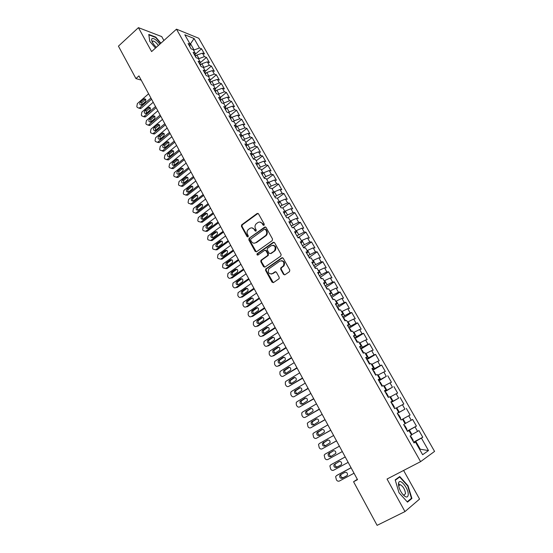 <?xml version="1.0" encoding="UTF-8"?>
<svg xmlns="http://www.w3.org/2000/svg" width="553" height="553" viewBox="0 0 553 553"><rect width="100%" height="100%" fill="white"/><g stroke="black" fill="none" stroke-linecap="round" stroke-linejoin="round"><path stroke-width="0.83" d="M264.037 225.306L264.265 224.179L258.507 213.838L257.104 213.499L241.647 224.864L241.433 226.357L247.067 236.629L248.131 236.802L248.256 235.772L247.523 234.437C246.721 232.689 246.935 231.106 248.152 229.689L249.825 228.424C251.587 227.401 253.067 227.774 254.276 229.536L255.016 230.877L255.998 231.119L256.219 230.007L255.479 228.666C254.67 226.924 254.878 225.334 256.101 223.903L257.802 222.617C259.578 221.58 261.078 221.953 262.302 223.723L263.048 225.064L264.037 225.306M399.743 484.981L398.492 483.716M283.502 274.35L284.947 274.751L289.468 271.668L289.8 270.044L283.205 258.203L281.76 257.822L265.71 269.021L265.599 270.417L272.048 282.175L273.479 282.576L279.12 278.657L279.189 277.295L276.403 272.235L274.965 271.841L272.304 273.673C268.786 274.281 267.611 272.691 268.772 268.91L279.811 261.113C283.323 260.449 284.539 262.018 283.447 265.82L280.779 267.908L280.696 269.283L283.502 274.35L284.733 274.862M357.328 479.292L353.567 481.746L357.521 479.658L138.934 75.906L135.934 78.574L141.222 80.13M353.567 481.746L377.105 525.35L404.969 511.587L419.561 499.083L403.6 470.451M163.902 40.5L161.725 36.595L138.423 27.65L151.605 51.574L176.49 29.171L420.584 461.644L387.045 479.036L404.969 511.587M138.423 27.65L118.432 46.155L135.934 78.574M272.207 240.645L272.532 239.034L266.076 227.435L264.659 227.083L249.154 238.274L248.836 239.864L255.154 251.38L256.557 251.746L272.207 240.645M274.599 242.739L281.124 254.456L280.793 256.074L264.97 267.085L263.56 266.698L260.822 261.707L260.947 260.29L267.693 255.465L267.818 254.055L265.993 250.744L264.576 250.371L257.995 255.023C257.062 255.182 256.772 254.76 257.117 253.765L273.168 242.373L274.599 242.739M176.49 29.171L198.79 38.275L434.568 451.414L420.584 461.644M194.974 54.512L201.534 48.788L199.46 47.98L194.082 38.516L184.82 34.777L190.267 44.392L188.096 43.549L191.089 48.837L193.253 49.666L195.25 53.192L193.094 52.376L196.108 57.706L198.251 58.494L200.262 62.047L198.126 61.265L201.154 66.63L203.29 67.383L205.308 70.957L203.186 70.217L206.234 75.616L208.357 76.335L210.389 79.929L208.281 79.224L211.35 84.65L213.451 85.335L215.504 88.957L213.41 88.286L216.5 93.754L218.587 94.404L220.647 98.047L218.566 97.411L221.684 102.913L223.751 103.522L225.831 107.192L223.765 106.591L226.896 112.135L228.956 112.708L231.043 116.4L228.99 115.84L232.149 121.411L234.189 121.95L236.29 125.662L234.258 125.144L237.431 130.757L239.456 131.255L241.571 134.994L239.553 134.51L242.753 140.158L244.758 140.621L246.894 144.381L244.889 143.939L248.103 149.628L250.101 150.05L252.244 153.838L250.26 153.43L253.495 159.153L255.472 159.541L257.636 163.349L255.666 162.983L258.922 168.748L260.885 169.094L263.062 172.93L261.106 172.605L264.389 178.405L266.332 178.709L268.523 182.573L266.587 182.29L269.892 188.131L271.813 188.393L274.018 192.285L272.104 192.036L275.429 197.919L277.336 198.14L279.555 202.059L277.654 201.859L281 207.776L282.894 207.956L285.127 211.896L283.247 211.737L286.62 217.702L288.486 217.834L290.74 221.808L288.873 221.691L292.267 227.691L294.12 227.781L296.387 231.783L294.542 231.707L297.963 237.755L299.795 237.797L302.076 241.827L300.244 241.799L303.694 247.882L305.505 247.882L307.8 251.933L305.996 251.954L309.459 258.085L311.256 258.037L313.565 262.115L311.781 262.184L315.272 268.35L317.049 268.26L319.371 272.373L317.609 272.477L321.12 278.691L322.876 278.56L325.219 282.694L323.47 282.853L327.01 289.108L328.745 288.922L331.109 293.09L329.381 293.297L332.947 299.595L334.662 299.36L337.033 303.562L335.332 303.811L338.92 310.157L340.613 309.874L343.005 314.104L341.319 314.401L344.934 320.795L346.607 320.464L349.019 324.715L347.353 325.067L350.996 331.503L352.648 331.123L355.074 335.408L353.429 335.809L357.1 342.293L358.724 341.858L361.171 346.178L359.554 346.627L363.245 353.153L364.849 352.676L367.31 357.017L365.713 357.521L369.432 364.095L371.015 363.563L373.496 367.939L371.92 368.498L375.667 375.121L377.229 374.533L379.724 378.943L378.176 379.552L381.95 386.222L383.485 385.579L386.001 390.017L384.473 390.681L388.275 397.4L389.782 396.701L392.319 401.181L390.819 401.9L394.642 408.66L396.135 407.914L398.685 412.42L397.206 413.195L401.063 420.01L402.522 419.202L405.093 423.736L403.642 424.566L407.526 431.437L408.964 430.573L411.556 435.142L410.126 436.027L414.038 442.946L415.448 442.027L413.914 442.725M201.534 48.788L204.479 53.952L202.412 53.164L204.382 56.634L198.458 58.86M200.068 62.911L206.449 57.408L204.382 56.634M206.449 57.408L209.407 62.607L207.354 61.853L209.338 65.344L203.407 67.59M205.218 71.358L211.384 66.084L209.338 65.344M211.384 66.084L214.364 71.316L212.331 70.59L214.329 74.102L208.384 76.383M210.368 79.888L216.361 74.814L214.329 74.102M216.361 74.814L219.361 80.081L217.336 79.39L219.347 82.922L213.32 85.293M215.331 88.653L221.366 83.6L219.347 82.922M221.366 83.6L224.38 88.902L222.368 88.245L224.394 91.805L218.241 94.293M220.329 97.48L226.398 92.441L224.394 91.805M226.398 92.441L229.433 97.777L227.442 97.155L229.474 100.736L223.191 103.356M225.354 106.356L231.465 101.344L229.474 100.736M231.465 101.344L234.52 106.708L232.543 106.121L234.59 109.729L228.161 112.487M230.414 115.294L236.566 110.296L234.59 109.729M236.566 110.296L239.643 115.701L237.679 115.148L239.739 118.777L234.209 120.831L233.152 121.681M235.509 124.28L241.702 119.31L239.739 118.777M241.702 119.31L244.792 124.743L242.843 124.231L244.924 127.881L239.387 129.962L238.17 130.937M240.631 133.335L246.866 128.379L244.924 127.881M246.866 128.379L249.984 133.854L248.048 133.377L250.136 137.047L244.592 139.162L243.202 140.262M245.795 142.439L252.064 137.51L250.136 137.047M252.064 137.51L255.203 143.02L253.281 142.577L255.382 146.275L249.838 148.418L248.249 149.656M250.986 151.605L257.297 146.697L255.382 146.275M257.297 146.697L260.456 152.241L258.548 151.84L260.67 155.559L255.12 157.736L253.433 159.036M256.205 160.833L262.564 155.946L260.67 155.559M262.564 155.946L265.744 161.524L263.85 161.158L265.986 164.905L260.428 167.11L258.735 168.409M261.465 170.124L267.866 165.257L265.986 164.905M267.866 165.257L271.067 170.87L269.193 170.545L271.336 174.313L265.779 176.552L264.071 177.838M266.76 179.469L273.203 174.624L271.336 174.313M273.203 174.624L276.424 180.278L274.565 179.988L276.728 183.783L271.164 186.057L269.442 187.336M272.09 188.877L278.574 184.059L276.728 183.783M278.574 184.059L281.816 189.741L279.977 189.492L282.148 193.315L276.583 195.617L274.848 196.896M277.447 198.34L283.979 193.55L282.148 193.315M283.979 193.55L287.242 199.274L285.417 199.066L287.608 202.91L282.037 205.246L280.288 206.518M282.756 207.942L289.419 203.103L287.608 202.91M289.419 203.103L292.703 208.868L290.899 208.702L293.104 212.573L287.525 214.937L285.77 216.202M287.837 217.785L294.901 212.725L293.104 212.573M294.901 212.725L298.205 218.525L296.415 218.4L298.634 222.299L291.286 225.956M292.91 227.725L300.417 222.41L298.634 222.299M300.417 222.41L303.742 228.244L301.973 228.161L304.205 232.087L296.837 235.772M298.005 237.721L305.968 232.156L304.205 232.087M305.968 232.156L309.314 238.032L307.565 237.99L309.811 241.938L302.429 245.656M303.514 247.523L311.553 241.965L309.811 241.938M311.553 241.965L314.927 247.889L313.192 247.882L315.459 251.864L308.056 255.604M310.053 258.064L309.072 257.401L317.18 251.843L315.459 251.864M317.18 251.843L320.574 257.802L318.86 257.85L321.141 261.852L313.724 265.62M314.671 267.299L322.841 261.79L321.141 261.852M322.841 261.79L326.263 267.79L324.57 267.873L326.858 271.91L319.427 275.705M320.318 277.281L328.544 271.8L326.858 271.91M328.544 271.8L331.987 277.841L330.314 277.972L332.623 282.03L325.171 285.86M326 287.325L334.289 281.885L332.623 282.03M334.289 281.885L337.752 287.961L336.093 288.141L338.422 292.226L330.957 296.083M331.724 297.438L340.067 292.032L338.422 292.226M340.067 292.032L343.551 298.157L341.92 298.378L344.263 302.491L336.777 306.376M337.489 307.627L345.888 302.249L344.263 302.491M345.888 302.249L349.399 308.415L347.782 308.685L350.139 312.825L342.639 316.738M343.289 317.878L351.743 312.535L350.139 312.825M351.743 312.535L355.282 318.742L353.685 319.06L356.063 323.229L348.549 327.176M349.13 328.199L357.646 322.897L356.063 323.229M357.646 322.897L361.206 329.146L359.63 329.512L362.021 333.708L354.494 337.683M355.005 338.595L363.584 333.328L362.021 333.708M363.584 333.328L367.171 339.618L365.616 340.033L368.022 344.263L360.473 348.266M360.929 349.061L369.563 343.828L368.022 344.263M369.563 343.828L373.178 350.167L371.644 350.63L374.07 354.888L366.508 358.918M366.888 359.602L375.591 354.404L374.07 354.888M375.591 354.404L379.22 360.784L377.713 361.296L380.153 365.588L372.577 369.653M372.895 370.213L381.653 365.056L380.153 365.588M381.653 365.056L385.317 371.478L383.83 372.038L386.284 376.358L378.687 380.457M378.936 380.899L386.284 376.358M387.764 375.777L391.448 382.247L389.983 382.863L392.457 387.211L384.847 391.337M385.026 391.655L392.457 387.211M393.909 386.582L397.621 393.093L396.183 393.757L398.678 398.139L391.04 402.301M391.151 402.494L398.678 398.139M400.102 397.455L403.842 404.015L402.425 404.734L404.934 409.144L397.289 413.333M397.324 413.402L404.934 409.144M406.344 408.404L410.105 415.013L408.715 415.78L411.245 420.225L405.045 423.646M407.291 431.022L416.416 426.093L412.621 419.437L411.245 420.225M416.416 426.093L415.047 426.916L417.591 431.388L411.391 434.852M413.582 442.137L422.769 437.25L418.953 430.545L417.591 431.388M422.769 437.25L421.427 438.121L428.492 450.55L422.644 454.725L415.448 442.027M408.964 430.573L407.464 431.326M419.706 449.534L420.266 449.236L415.78 441.315L413.734 442.4M421.427 438.121L415.78 441.315M428.492 450.55L420.266 449.236L419.741 449.603M402.522 419.202L410.105 415.013M411.944 434.554L409.4 430.061L407.367 431.16M415.047 426.916L409.4 430.061M398.685 412.42L397.241 413.25M405.598 423.349L403.075 418.884L401.056 419.997M408.715 415.78L403.075 418.884M392.319 401.181L390.909 402.059M399.294 412.22L396.784 407.796L396.238 408.1M402.425 404.734L396.784 407.796M386.001 390.017L384.618 390.943M393.038 401.174L390.549 396.778L390.003 397.089M396.183 393.757L390.549 396.778M379.724 378.943L378.383 379.911M386.824 390.204L384.349 385.842L383.81 386.153M389.983 382.863L384.349 385.842M373.496 367.939L372.183 368.962M380.651 379.317L378.197 374.982L377.658 375.293M383.83 372.038L378.197 374.982M367.31 357.017L366.031 358.081M374.526 368.498L372.086 364.199L371.554 364.51M377.713 361.296L372.086 364.199M361.171 346.178L359.92 347.284M368.443 357.763L366.017 353.485L365.492 353.802M371.644 350.63L366.017 353.485M355.074 335.408L353.858 336.563M362.402 347.097L359.996 342.853L359.471 343.171M365.616 340.033L359.996 342.853M349.019 324.715L347.83 325.917M356.402 336.507L354.01 332.291L353.491 332.616M359.63 329.512L354.01 332.291M343.005 314.104L341.851 315.341M350.443 325.994L348.072 321.805L347.554 322.129M353.685 319.06L348.072 321.805M337.033 303.562L335.913 304.841M344.526 315.549L342.169 311.387L341.657 311.719M347.782 308.685L342.169 311.387M331.109 293.09L330.017 294.417M338.65 305.173L336.307 301.046L335.795 301.378M341.92 298.378L336.307 301.046M325.219 282.694L324.155 284.062M332.816 294.873L330.487 290.774L329.982 291.106M336.093 288.141L330.487 290.774M319.371 272.373L318.341 273.776M327.017 284.643L324.708 280.571L324.203 280.903M330.314 277.972L324.708 280.571M313.565 262.115L312.563 263.56M321.258 274.482L318.97 270.438L318.466 270.77M324.57 267.873L318.97 270.438M307.8 251.933L306.825 253.419M315.542 264.389L313.268 260.373L312.77 260.712M318.86 257.85L313.268 260.373M302.076 241.827L301.122 243.348M309.867 254.366L307.599 250.378L307.109 250.716M313.192 247.882L307.599 250.378M296.387 231.783L295.461 233.338M304.226 244.412L301.979 240.444L301.489 240.79M307.565 237.99L301.979 240.444M290.74 221.808L289.841 223.405M298.62 234.52L296.387 230.58L295.903 230.926M301.973 228.161L296.387 230.58M285.127 211.896L284.256 213.534M293.055 224.698L290.837 220.785L290.353 221.131M296.415 218.4L290.837 220.785M279.555 202.059L278.712 203.725M287.525 214.937L285.327 211.052L284.843 211.405M290.899 208.702L285.327 211.052M274.018 192.285L273.203 193.992M282.037 205.246L279.846 201.389L279.369 201.734M285.417 199.066L279.846 201.389M268.523 182.573L267.728 184.315M276.583 195.617L274.406 191.787L273.935 192.133M279.977 189.492L274.406 191.787M263.062 172.93L262.295 174.707M271.164 186.057L269 182.248L268.495 182.621M274.565 179.988L269 182.248M257.636 163.349L256.896 165.16M265.779 176.552L263.636 172.771L262.882 173.338M269.193 170.545L263.636 172.771M252.244 153.838L251.532 155.683M260.428 167.11L258.299 163.356L257.332 164.096M263.85 161.158L258.299 163.356M246.894 144.381L246.203 146.262M255.12 157.736L253.004 154.004L251.829 154.909M258.548 151.84L253.004 154.004M241.571 134.994L240.908 136.902M249.838 148.418L247.737 144.706L246.382 145.764M253.281 142.577L247.737 144.706M236.29 125.662L235.654 127.605M244.592 139.162L242.504 135.478L240.99 136.681M248.048 133.377L242.504 135.478M231.043 116.4L230.428 118.37M239.387 129.962L237.306 126.305L235.661 127.625M242.843 124.231L237.306 126.305M225.831 107.192L225.237 109.197M234.209 120.831L232.149 117.188L230.511 118.515M237.679 115.148L232.149 117.188M220.647 98.047L220.08 100.079M229.066 111.747L227.013 108.132L225.389 109.466M232.543 106.121L227.013 108.132M215.504 88.957L214.958 91.024M223.951 102.734L221.919 99.139L220.301 100.473M227.442 97.155L221.919 99.139M210.389 79.929L209.864 82.024M218.877 93.768L216.852 90.201L215.248 91.542M222.368 88.245L216.852 90.201M205.308 70.957L204.81 73.086M213.831 84.865L211.82 81.319L210.23 82.667M217.336 79.39L211.82 81.319M200.262 62.047L199.785 64.203M208.82 76.017L206.822 72.491L205.239 73.846M212.331 70.59L206.822 72.491M195.25 53.192L194.787 55.376M203.836 67.224L201.852 63.719L200.276 65.081M207.354 61.853L201.852 63.719M190.267 44.392L189.831 46.604M198.886 58.487L196.916 55.01L195.354 56.371M202.412 53.164L196.916 55.01M190.121 44.136L190.543 43.756L189.727 43.438M199.46 47.98L193.543 50.178M193.972 49.805L190.543 43.756L194.082 38.516M265.537 226.958L249.05 238.391M160.916 43.189L155.773 37.106L148.778 34.452L149.759 41.351L155.483 48.083M399.75 476.534L395.181 479.873L399.017 492.758L407.499 502.131L411.923 498.447L408.017 485.734L399.75 476.534M263.899 225.382L262.862 223.751L260.021 222.057M251.974 227.871L254.843 229.564L255.873 231.195M258.009 213.382L242.221 224.891L242.007 226.384L247.931 236.94M249.59 238.405L249.41 239.871L256.309 251.878M265.454 229.391L264.465 229.142L250.841 238.958L250.62 240.071L251.394 241.481C252.597 243.258 254.083 243.638 255.859 242.636L265.737 235.467C266.871 234.043 267.037 232.488 266.249 230.808L265.454 229.391L266.007 229.412L265.157 229.087M254.38 243.196L255.859 242.636M266.007 229.412L266.802 230.829C267.59 232.509 267.424 234.057 266.29 235.488L256.419 242.643M265.392 250.239L266.546 250.744L268.371 254.048L268.246 255.458L261.7 260.097L261.382 261.687L264.756 267.196M274.005 242.235L257.802 253.64L257.912 255.078M274.129 250.993L274.689 250.474C275.926 246.638 274.758 245.048 271.191 245.698L267.348 248.456L267.21 249.88L269.041 253.191L270.465 253.564L275.235 250.468C276.562 247.564 275.802 245.822 272.954 245.235M274.675 250.986L271.011 253.557M281.47 260.657C284.346 261.134 285.182 262.848 283.986 265.799L281.318 267.887L281.235 269.256L284.035 274.323M271.295 274.088L272.304 273.673M275.726 271.703L272.857 273.645M282.562 257.677L266.263 268.993L266.152 270.389L273.293 282.673M407.658 485.914L408.017 485.734M410.208 499.304L411.923 498.447M150.907 98.019L139.605 107.842L138.997 108.188L137.262 107.406L136.812 106.563L137.344 103.625L148.619 93.789M151.557 99.215L141.167 108.229L140.566 108.568L139.086 108.16M195.727 56.047L194.939 54.657M145.626 99.326L141.907 102.526L141.554 105.001M141.789 104.828L145.266 101.807C146.282 100.065 145.964 99.063 144.326 98.814L140.338 102.125C139.328 103.874 139.653 104.87 141.298 105.105L141.789 104.828M155.517 106.529L144.139 116.317L143.58 116.642L141.782 115.86L141.333 115.017L141.865 112.072L153.209 102.27M156.146 107.697L145.695 116.676L143.628 116.621M200.656 64.756L199.944 63.491M150.181 107.78L146.441 110.959L146.103 113.469M146.338 113.303L149.835 110.296C150.858 108.519 150.534 107.524 148.854 107.296L144.879 110.586C143.863 112.363 144.195 113.358 145.881 113.572L146.338 113.303M160.149 115.093L148.702 124.84L148.183 125.151L146.331 124.37L145.874 123.519L146.421 120.568L157.833 110.807M160.771 116.234L150.25 125.178L148.204 125.144M205.612 73.521L204.976 72.388M154.764 116.282L150.997 119.448L150.686 121.992M150.921 121.833L154.439 118.833C155.469 117.029 155.123 116.026 153.409 115.833L149.448 119.095C148.425 120.907 148.771 121.902 150.492 122.082L150.921 121.833M159.831 44.171C156.603 39.989 153.983 38.116 151.978 38.551L151.577 39.857C152.006 42.132 153.596 44.613 156.34 47.309M158.338 45.512C156.54 42.871 154.785 41.357 153.077 40.97L152.31 42.076M149.808 41.406L148.875 34.887L155.656 37.452L160.688 43.397M408.252 494.707C408.695 488.652 399.923 477.771 398.658 482.824L398.485 483.868C398.582 487.269 400.013 490.781 402.778 494.396C405.971 497.783 407.789 497.887 408.252 494.707M402.874 494.506L404.036 495.156L405.515 493.608C404.941 489.405 403.199 486.44 400.296 484.698L398.941 485.479L398.831 486.668M395.284 480.232L399.667 477.025L407.679 485.942L411.46 498.26L407.195 501.806M397.655 478.069L399.667 477.025M164.815 123.706L153.292 133.411L152.822 133.702L150.907 132.927L150.451 132.07L150.997 129.119L162.478 119.393M165.416 124.826L154.833 133.729L152.801 133.708M210.61 82.342L210.036 81.339M159.368 124.833L155.587 127.992L155.289 130.57M155.524 130.411L159.064 127.425C160.107 125.586 159.748 124.591 157.992 124.425L154.045 127.66C153.015 129.499 153.375 130.494 155.137 130.646L155.524 130.411M169.508 132.374L157.916 142.038L157.481 142.308L155.517 141.54L155.054 140.676L155.6 137.718L167.158 128.033M170.096 133.46L159.444 142.335L157.432 142.328M215.635 91.224L215.138 90.346M164.006 133.446L160.204 136.584L159.928 139.197M160.156 139.038L163.723 136.066C164.766 134.199 164.393 133.197 162.603 133.066L158.67 136.273C157.633 138.146 158.006 139.142 159.803 139.259L160.156 139.038M174.23 141.091L162.561 150.72L160.149 150.209L159.686 149.338L160.232 146.372L171.865 136.722M174.803 142.156L164.089 150.99L162.091 151.004M220.688 100.155L220.267 99.409M168.665 142.107L164.849 145.225L164.6 147.879M164.822 147.727L168.402 144.762C169.46 142.861 169.073 141.865 167.234 141.768L163.322 144.941C162.278 146.842 162.672 147.838 164.504 147.921L164.822 147.727M178.978 149.863L166.902 159.672L164.808 158.925L164.338 158.047L164.898 155.082L176.601 145.474M179.538 150.9L168.755 159.699L166.778 159.727M225.776 109.148L225.43 108.54M173.352 150.817L169.522 153.921L169.294 156.61M169.508 156.464L173.117 153.513C174.181 151.577 173.773 150.582 171.9 150.52L168.008 153.658C166.951 155.6 167.359 156.596 169.232 156.644L169.508 156.464M183.755 158.69L171.651 168.43L169.501 167.69L169.024 166.812L169.584 163.84L181.363 154.273M184.301 159.706L173.448 168.465L171.492 168.506M230.898 118.197L230.629 117.72M176.594 159.326L172.716 162.437C171.658 164.407 172.08 165.402 173.988 165.409L177.859 162.319C178.93 160.349 178.508 159.354 176.594 159.326L178.052 159.568L174.223 162.672L174.022 165.395M188.566 167.573L176.435 177.243L174.216 176.518L173.746 175.633L174.306 172.654L186.154 163.128M189.098 168.561L177.935 177.444L176.241 177.333M181.322 168.188L182.808 168.409L178.951 171.478L178.778 174.23L182.628 171.174C183.707 169.17 183.271 168.174 181.322 168.188L177.458 171.264C176.386 173.269 176.829 174.257 178.778 174.236M193.405 176.511L181.246 186.112L178.965 185.393L178.488 184.508L179.054 181.522L190.979 172.038M193.923 177.472L182.739 186.285L181.018 186.223M187.591 177.285L183.714 180.333L183.568 183.126M183.755 183.002L187.432 180.084C188.511 178.045 188.061 177.057 186.071 177.105L182.22 180.147C181.149 182.186 181.612 183.174 183.596 183.112L183.755 183.002M198.271 185.511L186.084 195.029L183.741 194.331L183.264 193.432L183.831 190.446L195.838 181.004M198.776 186.437L187.716 195.078L185.829 195.161M192.396 186.223L188.504 189.25C187.654 190.17 187.612 191.117 188.386 192.071M188.566 191.953L192.264 189.057C193.35 186.983 192.879 185.988 190.854 186.084L187.025 189.085C185.946 191.158 186.416 192.147 188.442 192.043L188.566 191.953M203.172 194.559L190.958 204.002L188.545 203.317L188.068 202.419L188.642 199.419L200.718 190.025M203.656 195.458L192.43 204.126L190.667 204.161M197.221 195.209L193.322 198.216C192.458 199.163 192.423 200.117 193.232 201.078M193.398 200.967L197.124 198.085C198.216 195.969 197.725 194.981 195.665 195.119L191.85 198.078C190.771 200.193 191.262 201.174 193.315 201.022L193.398 200.967M208.101 203.663L195.859 213.029L193.384 212.366L192.9 211.46L193.474 208.453L205.633 199.108M208.571 204.534L197.324 213.126L195.541 213.209M202.08 204.257L198.168 207.244C197.29 208.204 197.269 209.172 198.112 210.133M198.271 210.029L202.018 207.161C203.11 205.011 202.605 204.029 200.504 204.209L196.709 207.126C195.624 209.276 196.128 210.258 198.223 210.064L198.271 210.029M213.064 212.829L200.787 222.112L198.251 221.463L197.767 220.55L198.347 217.543L210.582 208.239M213.52 213.672L202.246 222.188L200.787 222.112M206.974 213.361L203.048 216.32C202.149 217.308 202.142 218.283 203.027 219.251M206.822 213.458L205.363 213.368L201.596 216.23C200.511 218.421 201.029 219.396 203.165 219.161L206.94 216.299C208.032 214.115 207.513 213.133 205.377 213.361L206.822 213.458M218.062 222.05L205.702 231.285L203.151 230.622L202.661 229.709L203.221 226.709L215.559 217.433M218.497 222.859L207.147 231.334L205.702 231.285M211.889 222.52L207.935 225.479C207.043 226.488 207.057 227.47 207.969 228.424M208.094 228.341L211.93 225.472C212.981 223.26 212.435 222.292 210.306 222.548L206.49 225.41C205.433 227.608 205.965 228.583 208.094 228.341M223.087 231.334L210.652 240.52L208.08 239.843L207.582 238.917L208.101 235.958L220.564 226.689M223.509 232.115L212.082 240.541L210.652 240.52M216.838 231.742L212.836 234.7C211.965 235.737 212.006 236.719 212.946 237.652M213.057 237.576L216.956 234.693C217.958 232.488 217.398 231.513 215.276 231.783L211.405 234.666C210.389 236.857 210.942 237.831 213.057 237.576M228.14 240.673L215.622 249.818L213.036 249.113L212.539 248.186L213.016 245.256L225.61 236M228.548 241.426L217.053 249.811L215.622 249.818M221.822 241.018L217.771 243.991C216.921 245.048 216.983 246.037 217.958 246.935M218.048 246.88L222.009 243.97C222.963 241.765 222.389 240.804 220.288 241.08L216.347 243.977C215.38 246.168 215.946 247.136 218.048 246.88M233.228 250.074L220.633 259.163L218.027 258.451L217.529 257.511L217.958 254.622L230.684 245.366M233.615 250.792L222.05 259.136L220.633 259.163M226.827 250.357L222.735 253.329C221.912 254.421 222.002 255.403 222.997 256.281M223.073 256.233L227.096 253.309C228.002 251.11 227.414 250.15 225.327 250.433L221.324 253.35C220.398 255.541 220.979 256.502 223.073 256.233M238.35 259.537L225.672 268.578L223.053 267.839L222.548 266.899L222.935 264.044L235.785 254.795M238.723 260.221L227.076 268.516L225.672 268.578M231.866 259.758L227.732 262.737C226.937 263.85 227.048 264.832 228.071 265.689M228.126 265.647L232.212 262.71C233.076 260.511 232.467 259.557 230.394 259.841L226.329 262.779C225.451 264.97 226.053 265.924 228.126 265.647M243.507 269.055L230.739 278.048C229.695 278.629 228.818 278.373 228.106 277.295L227.601 276.348L227.947 273.528L240.928 264.286M243.859 269.712L232.136 277.959L230.739 278.048M236.94 269.214L232.765 272.2C231.99 273.341 232.129 274.323 233.186 275.152M233.214 275.124L237.361 272.166C238.177 269.968 237.555 269.021 235.495 269.318L231.368 272.27C230.539 274.454 231.154 275.408 233.214 275.124M248.698 278.636L235.848 287.581C234.797 288.154 233.905 287.899 233.193 286.807L232.682 285.853L232.986 283.067L246.099 273.839M249.03 279.258L237.23 287.463L235.848 287.581M242.041 278.74L237.831 281.726C237.078 282.894 237.244 283.876 238.322 284.671M238.336 284.664L242.546 281.684C243.313 279.493 242.677 278.546 240.631 278.85L236.442 281.823C235.661 284.007 236.29 284.954 238.336 284.664M253.917 288.286L240.984 297.175C239.926 297.742 239.034 297.479 238.308 296.38L237.797 295.42L238.066 292.675L251.304 283.454M254.235 288.873L242.359 297.03L240.984 297.175M304.081 247.882L303.473 247.495M247.177 288.32L242.926 291.313C242.207 292.502 242.394 293.484 243.5 294.251L247.758 291.258C248.484 289.081 247.827 288.141 245.802 288.445L241.55 291.438C240.811 293.615 241.454 294.555 243.486 294.265M259.17 297.991L246.154 306.825C245.083 307.392 244.191 307.122 243.465 306.016L242.947 305.049L243.175 302.339L256.537 293.131M259.475 298.544L247.516 306.652L246.154 306.825M251 298.102L246.693 301.115C245.995 303.286 246.659 304.219 248.67 303.929L253.004 300.901C253.689 298.724 253.018 297.791 251 298.102L252.327 297.963L248.055 300.963C247.364 302.18 247.578 303.155 248.712 303.901M264.465 307.765L251.359 316.544C250.281 317.104 249.382 316.828 248.65 315.715L248.131 314.74L248.325 312.072L261.811 302.871M264.742 308.284L252.707 316.344L251.359 316.544M315.853 268.323L314.712 267.369M257.539 307.675L253.226 310.668C252.555 311.913 252.804 312.887 253.965 313.606M253.896 313.648L258.286 310.606C258.922 308.436 258.237 307.509 256.239 307.821L251.871 310.855C251.214 313.019 251.892 313.952 253.896 313.648M269.788 317.595L256.592 326.325C255.514 326.878 254.601 326.595 253.868 325.475L253.343 324.493L253.502 321.867L267.12 312.673M270.051 318.086L257.933 326.09L256.592 326.325M321.701 278.65L320.394 277.406M262.765 317.45L258.424 320.443C257.781 321.715 258.057 322.689 259.246 323.374M259.15 323.436L263.601 320.367C264.189 318.21 263.491 317.291 261.507 317.609L257.083 320.657C256.474 322.814 257.159 323.74 259.15 323.436M275.145 327.494L261.866 336.169C260.774 336.715 259.862 336.424 259.122 335.298L258.597 334.309L258.721 331.724L259.226 331.24L272.463 322.537M275.394 327.95L263.193 335.906L261.866 336.169M327.583 289.046L326.111 287.512M268.032 327.286L263.657 330.279C263.041 331.579 263.346 332.547 264.569 333.203M264.438 333.286L268.945 330.203C269.491 328.047 268.786 327.134 266.816 327.452L262.329 330.528C261.763 332.671 262.461 333.59 264.438 333.286M280.544 337.461L267.168 346.074C266.076 346.62 265.15 346.323 264.41 345.183L263.878 344.194L263.975 341.643L264.514 341.111L277.841 332.471M280.765 337.876L268.488 345.784L267.168 346.074M333.507 299.519L331.869 297.687M273.32 337.192L268.931 340.185C268.343 341.505 268.675 342.473 269.926 343.095M269.76 343.199L274.323 340.095C274.834 337.952 274.108 337.04 272.152 337.365L267.611 340.454C267.085 342.597 267.797 343.51 269.76 343.199M285.97 347.491L272.511 356.049C271.405 356.588 270.479 356.284 269.733 355.137L269.193 354.141L269.263 351.625L269.836 351.051L283.254 342.466M286.178 347.872L273.818 355.724L272.511 356.049M339.473 310.067L338.567 308.456L337.662 307.931M278.65 347.16L274.233 350.146C273.68 351.501 274.039 352.468 275.318 353.049M275.118 353.18L279.735 350.056C280.205 347.92 279.465 347.021 277.523 347.339L272.926 350.45C272.442 352.579 273.168 353.491 275.118 353.18M291.438 357.591L277.882 366.086C276.776 366.618 275.843 366.307 275.083 365.153L274.551 364.15L274.585 361.676L275.194 361.061L288.701 352.531M291.625 357.936L279.182 365.733L277.882 366.086M345.487 320.685L344.395 318.763L343.496 318.245M284.007 357.197L279.576 360.176C279.051 361.558 279.438 362.526 280.751 363.072M280.509 363.224L285.189 360.079C285.618 357.957 284.864 357.058 282.936 357.383L278.283 360.515C277.834 362.63 278.574 363.535 280.509 363.224M296.94 367.752L283.295 376.192C282.175 376.717 281.235 376.399 280.475 375.238L279.936 374.229L279.942 371.796L280.585 371.125L294.182 362.657M297.106 368.063L283.295 376.192M351.535 331.378L350.27 329.139L349.372 328.634M289.392 367.296L284.954 370.275C284.456 371.685 284.878 372.646 286.226 373.157M285.936 373.337L290.671 370.171C291.058 368.063 290.297 367.171 288.383 367.496L283.675 370.641C283.26 372.75 284.014 373.648 285.936 373.337M302.477 377.982L288.742 386.36C287.615 386.879 286.668 386.561 285.908 385.386L285.362 384.37L285.341 381.978L286.012 381.266L299.705 372.86M302.629 378.259L288.742 386.36M357.632 342.148L356.18 339.583L355.289 339.093M294.811 377.471L290.373 380.436C289.903 381.881 290.36 382.842 291.742 383.312M291.403 383.519L296.187 380.333C296.539 378.231 295.765 377.346 293.864 377.671L289.101 380.83C288.728 382.932 289.495 383.83 291.403 383.519M308.056 388.282L294.224 396.598C293.09 397.116 292.136 396.784 291.369 395.602L290.823 394.579L290.774 392.222L291.479 391.469L305.263 383.125M308.18 388.517L294.224 396.598M363.77 352.994L362.132 350.097L361.24 349.62M300.265 387.708L295.827 390.66C295.385 392.146 295.876 393.1 297.293 393.529M296.899 393.764L301.738 390.563C302.056 388.476 301.267 387.591 299.38 387.916L294.569 391.095C294.224 393.183 295.005 394.075 296.899 393.764M313.669 398.651L299.74 406.904C298.599 407.416 297.645 407.077 296.871 405.888L296.318 404.858L296.249 402.536L296.982 401.741L310.855 393.46M313.779 398.851L299.74 406.904M369.922 363.936L368.125 360.687L367.24 360.224M305.747 398.022L301.316 400.96C300.908 402.487 301.433 403.434 302.892 403.808M302.436 404.077L307.33 400.863C307.613 398.782 306.811 397.904 304.931 398.222L300.072 401.423C299.761 403.503 300.555 404.388 302.436 404.077M319.323 409.089L305.297 417.28C304.15 417.785 303.182 417.439 302.401 416.243L301.848 415.206L301.758 412.925L302.519 412.082L316.489 403.863M319.406 409.248L305.297 417.28M375.895 375.031L374.16 371.353L373.282 370.897M311.263 408.404L306.846 411.321C306.466 412.891 307.033 413.838 308.539 414.156M308.014 414.46L312.957 411.232C313.205 409.158 312.397 408.287 310.523 408.605L305.609 411.819C305.339 413.886 306.141 414.771 308.014 414.46M325.012 419.603L310.89 427.725C309.735 428.222 308.761 427.87 307.98 426.667L307.309 423.377L308.09 422.492L322.164 414.335M325.074 419.72L310.89 427.725M381.929 386.188L382.068 385.33L380.236 382.095L379.365 381.653M316.8 418.863L312.41 421.752C312.072 423.377 312.673 424.317 314.235 424.566M313.627 424.918L318.618 421.669C318.832 419.609 318.016 418.739 316.157 419.056L311.187 422.278C310.952 424.345 311.761 425.222 313.627 424.918M330.742 430.179L316.523 438.239C315.355 438.736 314.381 438.37 313.586 437.16L312.894 433.898L313.703 432.971L327.867 424.884M330.784 430.262L316.523 438.239M388.075 397.047L388.199 396.169L386.36 392.906L385.489 392.478M322.358 429.398L318.016 432.252C317.712 433.946 318.369 434.872 319.98 435.038M319.275 435.439L324.314 432.183C324.5 430.13 323.671 429.259 321.818 429.577L316.807 432.812C316.599 434.865 317.422 435.743 319.275 435.439M336.507 440.831L322.192 448.829C321.017 449.312 320.035 448.946 319.24 447.723L318.521 444.488L319.351 443.527L333.618 435.501M336.528 440.872L322.192 448.829M394.261 407.983L394.379 407.077L392.519 403.801L391.655 403.379M327.936 440.015L323.657 442.822C323.401 444.605 324.113 445.518 325.8 445.566M324.964 446.036L330.051 442.759C330.21 440.72 329.367 439.856 327.528 440.174L322.461 443.423C322.281 445.462 323.118 446.333 324.964 446.036M342.314 451.559L327.894 459.481C326.719 459.965 325.724 459.591 324.922 458.354L324.182 455.147L325.04 454.144L339.404 446.188M400.49 418.994L400.6 418.068L398.727 414.764L397.87 414.363M333.487 450.736L329.339 453.46C329.166 455.416 329.975 456.301 331.765 456.107M330.687 456.702L335.83 453.419C335.954 451.386 335.104 450.522 333.272 450.833L328.157 454.096C328.012 456.128 328.855 456.999 330.687 456.702M345.217 456.93L330.763 464.838L345.231 456.951M348.162 462.356L333.646 470.216C332.457 470.686 331.454 470.306 330.646 469.062L329.885 465.882L330.763 464.838M406.766 430.089L406.863 429.142L404.976 425.81L404.125 425.423M335.54 463.49L335.063 464.174C334.938 466.193 335.789 467.057 337.613 466.767L341.201 464.817M336.452 467.444L340.918 465.025L341.643 464.147C341.74 462.121 340.876 461.264 339.058 461.575L333.894 464.845C333.77 466.87 334.627 467.734 336.452 467.444L337.613 466.767M351.065 467.72L337.53 474.999M354.044 473.23L339.431 481.02C338.229 481.483 337.226 481.096 336.411 479.845L335.63 476.686L336.528 475.608L351.1 467.783M413.084 441.259L413.167 440.285L411.273 436.932L410.423 436.559M341.18 474.363L340.821 474.958C340.731 476.969 341.588 477.833 343.406 477.543L347.153 475.539M342.259 478.255L346.752 475.856L347.491 474.951C347.561 472.933 346.69 472.082 344.878 472.386L340.399 474.785L339.673 475.663C339.577 477.681 340.441 478.545 342.259 478.255L343.406 477.543M262.862 223.751L262.302 223.723M255.576 230.898L255.016 230.877M254.843 229.564L254.276 229.536M247.633 236.643L247.067 236.629M242.007 226.384L241.433 226.357M242.325 224.801L241.744 224.774M257.663 213.541L257.104 213.499M263.601 225.092L263.048 225.064M255.721 251.373L255.154 251.38M249.41 239.871L248.836 239.864M249.728 238.288L249.154 238.274M265.212 227.11L264.659 227.083M265.758 235.965L265.205 235.944M266.802 230.829L266.249 230.808M264.113 266.67L263.56 266.698M261.382 261.687L260.822 261.707M261.7 260.097L261.147 260.11M268.046 255.645L267.493 255.652M268.371 254.048L267.818 254.055M266.546 250.744L265.993 250.744M257.802 253.64L257.242 253.647M273.714 242.38L273.168 242.373M281.235 269.256L280.696 269.283M281.567 267.645L281.028 267.673M283.316 266.442L282.783 266.463M275.512 271.813L274.965 271.841M272.601 282.134L272.048 282.175M266.152 270.389L265.599 270.417M266.477 268.793L265.924 268.82M282.3 257.809L281.76 257.822M139.605 107.842L141.167 108.229M141.907 102.526L140.338 102.125M145.37 99.512L143.808 99.105M144.139 116.317L145.695 116.676M146.441 110.959L144.879 110.586M149.925 107.959L148.37 107.572M148.702 124.84L150.25 125.178M150.997 119.448L149.448 119.095M154.501 116.455L152.96 116.095M153.292 133.411L154.833 133.729M155.587 127.992L154.045 127.66M159.112 125.013L157.584 124.667M157.916 142.038L159.444 142.335M160.204 136.584L158.67 136.273M163.75 133.612L162.229 133.294M162.561 150.72L164.089 150.99M164.849 145.225L163.322 144.941M168.423 142.266L166.902 141.976M167.234 159.451L168.755 159.699M169.522 153.921L168.008 153.658M173.117 150.976L171.61 150.706M171.942 168.236L173.448 168.465M174.223 162.672L172.716 162.437M177.838 159.741L176.338 159.492M176.677 177.078L178.177 177.278M178.951 171.478L177.458 171.264M182.594 168.554L181.101 168.333M181.439 185.974L182.932 186.147M183.714 180.333L182.22 180.147M187.377 177.43L185.891 177.23M186.23 194.926L187.716 195.078M188.504 189.25L187.025 189.085M192.188 186.354L190.716 186.181M191.055 203.933L192.527 204.057M193.322 198.216L191.85 198.078M197.034 195.34L195.568 195.188M195.907 212.995L197.373 213.092M198.168 207.244L196.709 207.126M201.9 204.375L200.449 204.251M203.048 216.32L201.596 216.23M207.956 225.458L206.518 225.396M211.744 222.624L210.306 222.548M212.898 234.652L211.467 234.617M216.707 231.831L215.276 231.783M217.868 243.908L216.444 243.894M221.705 241.101L220.288 241.08M222.873 253.219L221.463 253.233M226.73 250.426L225.327 250.433M227.912 262.592L226.502 262.634M231.79 259.813L230.394 259.841M232.979 272.021L231.583 272.09M236.884 269.256L235.495 269.318M238.073 281.512L236.691 281.608M242.007 278.76L240.631 278.85M243.209 291.058L241.834 291.189M247.163 288.327L245.802 288.445M248.373 300.673L247.011 300.825M253.571 310.351L252.216 310.53M257.491 307.662L256.239 307.821M258.804 320.083L257.463 320.298M262.689 317.422L261.507 317.609M264.071 329.885L262.737 330.127M267.922 327.258L266.816 327.452M269.366 339.749L268.053 340.019M273.182 337.157L272.152 337.365M274.703 349.676L273.396 349.98M278.47 347.125L277.523 347.339M280.074 359.671L278.781 360.003M283.8 357.162L282.936 357.383M285.479 369.729L284.194 370.095M289.157 367.275L288.383 367.496M290.919 379.856L289.648 380.25M294.549 377.457L293.864 377.671M296.394 390.052L295.136 390.48M299.975 387.708L299.38 387.916M301.91 400.31L300.666 400.773M305.436 398.042L304.931 398.222M307.461 410.637L306.224 411.135M310.931 408.446L310.523 408.605M313.046 421.033L311.823 421.566M318.666 431.506L317.463 432.066M324.334 442.041L323.139 442.635M330.03 452.651L328.855 453.28M336.528 475.608L337.689 474.903M242.221 224.891L241.647 224.864M266.29 235.488L265.737 235.467M261.507 260.276L260.947 260.29M268.246 255.458L267.693 255.465M257.677 253.758L257.117 253.765M275.235 250.468L274.689 250.474M281.318 267.887L280.779 267.908M283.986 265.799L283.447 265.82M266.263 268.993L265.71 269.021M138.997 108.188L140.566 108.568M145.453 99.111L144.326 98.814M143.58 116.642L145.135 117.001M150.029 107.593L148.854 107.296M148.183 125.151L149.732 125.483M154.626 116.123L153.409 115.833M152.296 41.675L153.077 40.97M152.303 42L151.577 39.857M398.941 485.479L398.658 482.824M398.602 485.562L400.296 484.698M152.822 133.702L154.363 134.02M159.257 124.708L157.992 124.425M157.481 142.308L159.015 142.598M163.909 133.342L162.603 133.066M162.174 150.962L163.702 151.232M168.596 142.031L167.234 141.768M166.902 159.672L168.416 159.914M173.31 150.769L171.9 150.52M171.651 168.43L173.158 168.651M176.435 177.243L177.935 177.444M181.246 186.112L182.739 186.285M187.557 177.306L186.071 177.105M186.084 195.029L187.571 195.174M192.326 186.257L190.854 186.084M190.958 204.002L192.43 204.126M197.131 195.264L195.665 195.119M195.859 213.029L197.324 213.126M201.963 204.334L200.504 204.209M207.935 225.479L206.49 225.41M212.836 234.7L211.405 234.666M217.771 243.991L216.347 243.977M222.735 253.329L221.324 253.35M227.732 262.737L226.329 262.779M232.765 272.2L231.368 272.27M237.831 281.726L236.442 281.823M242.926 291.313L241.55 291.438M248.055 300.963L246.693 301.115M253.226 310.668L251.871 310.855M258.424 320.443L257.083 320.657M263.657 330.279L262.329 330.528M268.931 340.185L267.611 340.454M274.233 350.146L272.926 350.45M279.576 360.176L278.283 360.515M284.954 370.275L283.675 370.641M290.373 380.436L289.101 380.83M295.827 390.66L294.569 391.095M301.316 400.96L300.072 401.423M306.846 411.321L305.609 411.819M312.41 421.752L311.187 422.278M318.016 432.252L316.807 432.812M323.657 442.822L322.461 443.423M329.339 453.46L328.157 454.096M335.063 464.174L333.894 464.845M340.821 474.958L339.673 475.663"/></g></svg>
